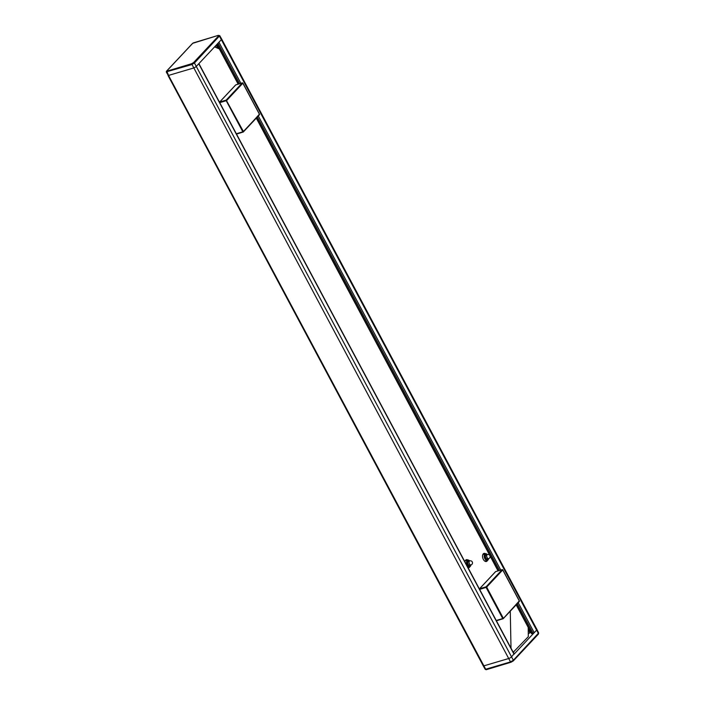 <?xml version="1.0" encoding="UTF-8"?>
<svg xmlns="http://www.w3.org/2000/svg" width="705" height="705" viewBox="0 0 705 705"><rect width="100%" height="100%" fill="white"/><g stroke="black" fill="none" stroke-linecap="round" stroke-linejoin="round"><path stroke-width="1.06" d="M259.396 114.21L243.445 131.791M243.075 132.047L236.466 133.985M243.401 131.491L242.828 131.817L243.401 131.491L226.208 100.084L226.217 100.7L226.781 100.374L242.846 83.225L259.466 114.342L243.401 131.491M519.277 600.942L503.335 618.514M486.67 587.098L486.098 586.807L486.098 587.424L486.67 587.098L502.736 569.948L519.347 601.074L503.062 618.77L503.282 618.214L486.67 587.098M479.479 589.124L479.382 588.931A0.467 0.467 0 0 1 479.435 588.86L495.5 571.711A0.467 0.467 0 0 1 495.703 571.579L502.233 569.614A0.467 0.467 0 0 1 502.788 569.843L519.4 600.96A0.467 0.467 0 0 1 519.329 601.497L503.264 618.646A0.467 0.467 0 0 1 503.062 618.77L496.346 620.708M502.965 618.779L496.523 620.744A0.467 0.467 0 0 1 496.382 620.761M214.584 46.883L219.334 48.909M528.212 627.379L528.318 636.677L513.205 652.275M513.901 652.063L512.852 651.614M470.887 565.04A3.463 2.036 -106.8 0 1 470.852 565.234A3.463 2.036 -106.8 0 1 469.75 566.697A3.463 2.036 -106.8 0 1 467.221 565.005A3.463 2.036 -106.8 0 1 467.75 560.061A3.463 2.036 -106.8 0 1 469.477 560.669A3.463 2.036 -106.8 0 1 469.609 560.81M470.852 565.234L470.922 564.925A2.996 1.762 -106.8 0 1 467.794 564.679A2.996 1.762 -106.8 0 1 467.486 561.101A2.996 1.762 -106.8 0 1 469.706 560.889L469.477 560.669M471.063 564.881A2.106 1.243 -106.8 0 1 470.993 564.908L469.724 565.287A2.106 1.243 -106.8 0 1 468.182 564.256A2.106 1.243 -106.8 0 1 468.499 561.25L469.777 560.872A2.106 1.243 -106.8 0 0 469.451 563.877A2.106 1.243 -106.8 0 0 470.993 564.908A2.106 2.106 0 0 0 472.244 561.894A2.106 2.106 0 0 0 469.777 560.872M488.539 558.73A3.463 2.036 -106.8 0 1 488.503 558.924A3.463 2.036 -106.8 0 1 487.402 560.387A3.463 2.036 -106.8 0 1 484.873 558.695A3.463 2.036 -106.8 0 1 485.392 553.751A3.463 2.036 -106.8 0 1 487.129 554.359A3.463 2.036 -106.8 0 1 487.261 554.5M488.503 558.924L488.565 558.616A2.996 1.762 -106.8 0 1 485.445 558.369A2.996 1.762 -106.8 0 1 485.137 554.791A2.996 1.762 -106.8 0 1 487.349 554.579L487.129 554.359M488.706 558.572A2.106 1.243 -106.8 0 1 488.635 558.598L487.366 558.977A2.106 1.243 -106.8 0 1 485.833 557.955A2.106 1.243 -106.8 0 1 486.15 554.941L487.419 554.562A2.106 1.243 -106.8 0 0 487.102 557.567A2.106 1.243 -106.8 0 0 488.635 558.598A2.106 2.106 0 0 0 489.887 555.584A2.106 2.106 0 0 0 487.419 554.562M469.909 566.635A4.212 2.476 -106.8 0 1 469.468 567.331A4.212 2.476 -106.8 0 1 468.772 567.781A4.212 2.476 -106.8 0 1 468.111 567.825M464.93 561.859A4.212 2.476 -106.8 0 1 466.331 559.708A4.212 2.476 -106.8 0 1 467.917 560.026M487.56 560.334A4.212 2.476 -106.8 0 1 487.12 561.021A4.212 2.476 -106.8 0 1 486.415 561.471A4.212 2.476 -106.8 0 1 482.828 558.149A4.212 2.476 -106.8 0 1 483.983 553.399A4.212 2.476 -106.8 0 1 485.56 553.716M240.881 83.331L218.938 42.238L198.757 63.776L514.033 654.231L534.214 632.685L531.57 633.68L516.183 604.855M513.892 653.967L511.557 656.866A2.344 0.608 151.9 0 1 508.71 658.514L483.339 666.014L168.063 75.558L193.443 68.059A2.344 0.608 -28.1 0 0 196.281 66.411L198.757 63.776M530.83 632.288L528.283 633.733M193.611 42.82L218.101 35.435L218.656 35.823L193.584 62.569L191.593 63.723L166.847 71.187L168.583 75.558L485.763 669.362L486.265 669.697L511.01 662.233L513.117 661.008A0.705 0.538 -136.9 0 0 513.355 660.25L510.508 661.898L485.243 669.371L486.265 669.697L510.878 662.233M538.188 634.253A0.705 0.538 -136.9 0 0 538.382 634.139L538.673 632.949L513.355 660.25L194.448 63.001L219.749 35.664M218.938 42.238L221.414 39.595A2.344 0.608 -28.1 0 0 221.661 39.039L536.937 629.495A2.344 0.608 151.9 0 1 536.681 630.05L534.214 632.685L518.201 602.704M168.195 75.285L166.327 72.104L166.495 71.196A0.705 0.538 43.1 0 0 166.459 71.831L191.601 64.64L194.448 63.001A0.705 0.538 43.1 0 0 193.584 62.569M218.101 35.435L192.597 43.349L166.495 71.196A0.705 0.538 43.1 0 1 166.688 71.082L192.791 43.225A0.705 0.538 -136.9 0 0 192.491 43.543M235.743 84.908L242.273 82.934L226.208 100.084L219.678 102.049L235.743 84.908M219.74 102.657L226.217 100.7L242.828 131.817L236.351 133.774M495.624 571.632L502.163 569.666L486.098 586.807L479.559 588.781L495.624 571.632M479.62 589.38L486.098 587.424L502.718 618.549L496.241 620.497M218.656 35.823A0.705 0.538 43.1 0 1 219.511 36.246L538.417 633.504A0.705 0.538 -136.9 0 1 538.382 634.139L513.311 660.885L511.01 662.233L510.508 661.898L191.593 63.723M192.791 43.225L193.355 42.899M529.896 632.57L528.239 629.459M217.933 48.31L216.232 45.129M500.77 570.054L258.312 115.981M217.995 43.243L239.603 83.719M257.369 116.986L499.492 570.442M517.259 603.718L533.077 633.346M531.984 633.672L516.448 604.573M498.4 570.768L256.558 117.85M238.51 84.045L217.184 44.107M215.281 46.133L216.003 47.482M528.265 632.306L528.759 633.231M236.492 134.038A0.467 0.467 0 0 0 236.642 134.02L243.172 132.047A0.467 0.467 0 0 0 243.375 131.923L259.44 114.774A0.467 0.467 0 0 0 259.511 114.236L242.899 83.119A0.467 0.467 0 0 0 242.353 82.89L235.823 84.856A0.467 0.467 0 0 0 235.611 84.988L219.546 102.128A0.467 0.467 0 0 0 219.493 102.199M467.75 560.061L465.203 560.827M469.75 566.697L467.82 567.278M485.392 553.751L482.846 554.518M487.402 560.387L484.846 561.162M511.01 648.159L510.261 611.182L511.01 648.159M483.348 666.022L485.243 669.371M536.946 629.512L538.682 632.967M218.224 35.365L219.757 35.682L221.652 39.022M216.92 44.389L238.158 84.151M256.294 118.132L489.781 555.399M489.984 555.787L498.038 570.883M198.898 63.626L514.13 654.011"/></g></svg>
